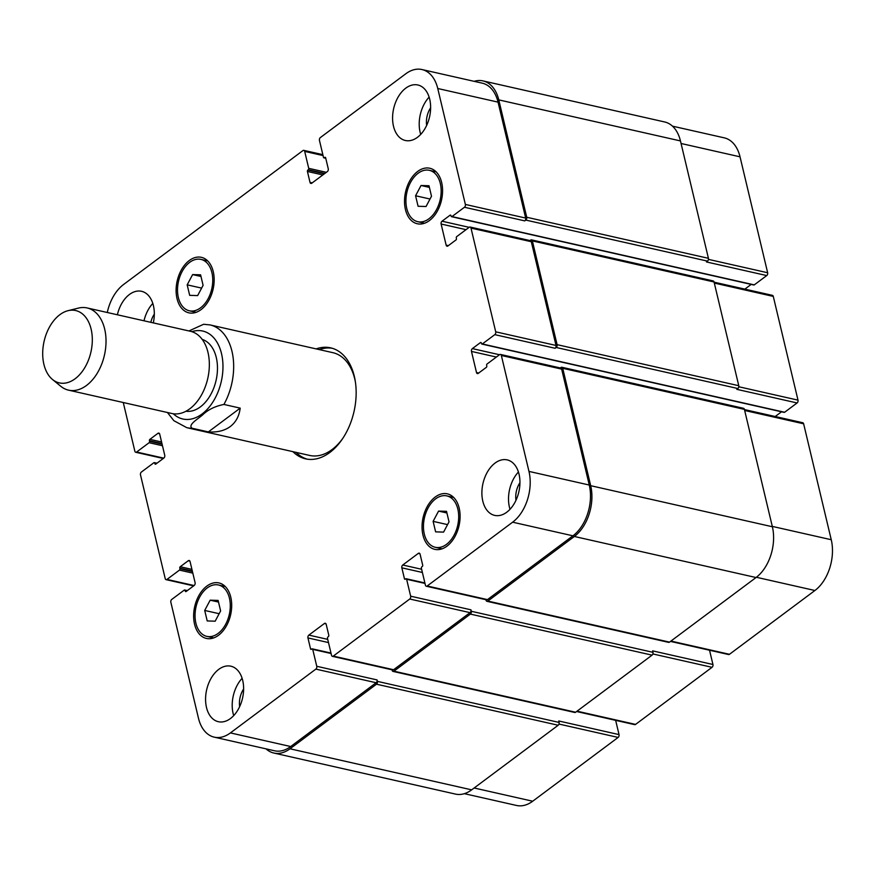 <?xml version="1.0" encoding="UTF-8"?>
<svg xmlns="http://www.w3.org/2000/svg" width="875" height="875" viewBox="0 0 875 875"><rect width="100%" height="100%" fill="white"/><g stroke="black" fill="none" stroke-linecap="round" stroke-linejoin="round"><path stroke-width="1.31" d="M332.205 348.261A56.897 36.837 -77.3 0 0 319.277 349.606M296.056 452.375A56.897 36.837 -77.3 0 0 307.147 459.145M167.431 412.508L173.873 420.7L186.834 427.689L309.63 455.438A52.675 34.114 -77.3 0 0 332.073 449.553A52.675 34.114 -77.3 0 0 342.716 438.484M355.436 382.2A52.675 34.114 -77.3 0 0 332.85 352.669L210.055 324.92L203.634 324.275M316.148 348.895A56.897 36.837 102.7 0 1 330.641 347.845A56.897 36.837 102.7 0 1 356.158 393.367A56.897 36.837 102.7 0 1 329.809 452.484A56.897 36.837 102.7 0 1 305.561 458.839A56.897 36.837 102.7 0 1 292.917 451.664M203.623 324.275L188.956 330.958M208.348 431.911L192.052 428.236C187.556 424.933 197.739 419.103 202.42 415.089C207.867 409.752 215.02 406.208 223.912 404.447L240.198 408.133L208.348 431.911C217.284 432.502 224.591 430.708 230.267 426.541C235.867 422.286 239.181 416.15 240.198 408.133M185.981 411.239A36.881 23.877 -77.3 0 0 200.397 406.875A36.881 23.877 -77.3 0 0 217.459 369.556A36.881 23.877 -77.3 0 0 202.213 339.412M52.489 379.477L60.769 386.28A42.142 27.289 -77.3 0 0 68.545 390.152L171.861 413.503A42.142 27.289 -77.3 0 0 189.82 408.789A42.142 27.289 -77.3 0 0 209.344 365.006A42.142 27.289 -77.3 0 0 190.433 331.286L87.128 307.945A42.142 27.289 -77.3 0 0 78.433 308.098L68.031 310.68A37.089 24.019 -77.3 0 0 44.078 341.425A37.089 24.019 -77.3 0 0 52.489 379.477A37.089 24.019 -77.3 0 0 75.141 378.744A37.089 24.019 -77.3 0 0 92.05 334.655A37.089 24.019 -77.3 0 0 68.031 310.68M68.545 390.152A42.142 27.289 -77.3 0 0 86.505 385.448A42.142 27.289 -77.3 0 0 106.028 341.655A42.142 27.289 -77.3 0 0 87.128 307.945M670.48 641.408L728.569 654.533A2.111 1.367 -77.3 0 0 729.466 654.303L814.909 590.505A37.931 24.566 -77.3 0 0 831.25 539.722L803.633 423.795A2.111 1.367 -77.3 0 0 802.758 422.734L744.45 409.566M576.581 711.517L634.67 724.642A2.111 1.367 -77.3 0 0 635.578 724.402L712.031 667.319A2.111 1.367 -77.3 0 0 712.939 664.497L709.538 650.234M464.341 793.669L516.523 805.459A37.931 24.566 -77.3 0 0 532.689 801.227L618.133 737.428A2.111 1.367 -77.3 0 0 619.041 734.606L615.65 720.344M123.266 402.522L134.859 451.205A2.111 1.367 -77.3 0 0 135.734 452.266A2.111 1.367 -77.3 0 0 136.631 452.025L149.111 442.706A1.05 0.678 -77.3 0 0 149.559 441.295L149.428 440.759A1.05 0.678 102.7 0 1 149.887 439.348L157.938 433.333A2.111 1.367 102.7 0 1 158.834 433.103A2.111 1.367 102.7 0 1 159.709 434.153L164.741 455.262A2.111 1.367 102.7 0 1 163.833 458.084L155.783 464.089A1.05 0.678 102.7 0 1 154.897 463.684L154.766 463.137A1.05 0.678 -77.3 0 0 153.88 462.733L141.4 472.041A2.111 1.367 -77.3 0 0 140.492 474.863L165.211 578.594A2.111 1.367 -77.3 0 0 166.086 579.655A2.111 1.367 -77.3 0 0 166.983 579.414L179.463 570.106A1.05 0.678 -77.3 0 0 179.911 568.695L179.78 568.148A1.05 0.678 102.7 0 1 180.239 566.737L188.278 560.722A2.111 1.367 102.7 0 1 189.186 560.492A2.111 1.367 102.7 0 1 190.061 561.542L195.092 582.652A2.111 1.367 102.7 0 1 194.184 585.473L186.134 591.489A1.05 0.678 102.7 0 1 185.248 591.073L185.117 590.527A1.05 0.678 -77.3 0 0 184.231 590.122L171.752 599.43A2.111 1.367 -77.3 0 0 170.844 602.252L198.461 718.178A37.931 24.566 -77.3 0 0 214.244 737.155A37.931 24.566 -77.3 0 0 230.409 732.911L315.853 669.112A2.111 1.367 -77.3 0 0 316.761 666.291L312.725 649.37A1.05 0.678 -77.3 0 0 311.839 648.966L311.434 649.261A1.05 0.678 102.7 0 1 310.548 648.856L307.945 637.93A2.111 1.367 102.7 0 1 308.853 635.108L324.417 623.492A2.111 1.367 102.7 0 1 325.314 623.263A2.111 1.367 102.7 0 1 326.189 624.312L328.792 635.228A1.05 0.678 102.7 0 1 328.344 636.639L327.939 636.945A1.05 0.678 -77.3 0 0 327.48 638.356L331.516 655.277A2.111 1.367 -77.3 0 0 332.391 656.338A2.111 1.367 -77.3 0 0 333.288 656.097L409.752 599.014A2.111 1.367 -77.3 0 0 410.659 596.192L406.623 579.261A1.05 0.678 -77.3 0 0 405.737 578.856L405.333 579.152A1.05 0.678 102.7 0 1 404.447 578.747L401.844 567.831A2.111 1.367 102.7 0 1 402.752 565.009L418.316 553.383A2.111 1.367 102.7 0 1 419.212 553.153A2.111 1.367 102.7 0 1 420.087 554.203L422.691 565.13A1.05 0.678 102.7 0 1 422.231 566.541L421.827 566.836A1.05 0.678 -77.3 0 0 421.378 568.247L425.414 585.167A2.111 1.367 -77.3 0 0 426.289 586.228A2.111 1.367 -77.3 0 0 427.186 585.987L512.63 522.189A37.931 24.566 -77.3 0 0 528.97 471.406L501.353 355.48A2.111 1.367 -77.3 0 0 500.478 354.43A2.111 1.367 -77.3 0 0 499.57 354.67L487.102 363.978A1.05 0.678 -77.3 0 0 486.642 365.389L486.773 365.936A1.05 0.678 102.7 0 1 486.325 367.347L478.275 373.352A2.111 1.367 102.7 0 1 477.378 373.592A2.111 1.367 102.7 0 1 476.503 372.542L471.472 351.422A2.111 1.367 102.7 0 1 472.38 348.6L480.43 342.595A1.05 0.678 102.7 0 1 481.316 343L481.447 343.547A1.05 0.678 -77.3 0 0 482.333 343.963L494.802 334.644A2.111 1.367 -77.3 0 0 495.709 331.822L471.002 228.091A2.111 1.367 -77.3 0 0 470.127 227.041A2.111 1.367 -77.3 0 0 469.23 227.27L456.75 236.589A1.05 0.678 -77.3 0 0 456.302 238L456.433 238.547A1.05 0.678 102.7 0 1 455.973 239.958L447.923 245.963A2.111 1.367 102.7 0 1 447.027 246.203A2.111 1.367 102.7 0 1 446.152 245.142L441.12 224.033A2.111 1.367 102.7 0 1 442.028 221.211L450.078 215.206A1.05 0.678 102.7 0 1 450.964 215.611L451.095 216.158A1.05 0.678 -77.3 0 0 451.533 216.683L753.812 284.998A1.05 0.678 -77.3 0 0 754.261 284.878L766.741 275.57A2.111 1.367 -77.3 0 0 767.648 272.748L740.031 156.822A37.931 24.566 -77.3 0 0 724.248 137.845L672.47 126.153M744.855 289.122L751.177 284.397M481.884 344.083L784.164 412.388A1.05 0.678 -77.3 0 0 784.613 412.267L797.092 402.959A2.111 1.367 -77.3 0 0 798 400.137L773.281 296.406A2.111 1.367 -77.3 0 0 772.406 295.345L714.109 282.177M775.195 416.511L781.528 411.797M192.631 274.586L200.594 274.827L203.098 285.337L197.641 295.597L189.678 295.345L187.173 284.845L192.631 274.586L200.977 276.467M187.173 284.845L201.622 288.105M210.164 600.173L218.127 600.425L220.62 610.936L215.173 621.195L207.211 620.944L204.706 610.444L210.164 600.173L218.509 602.066M204.706 610.444L219.155 613.703M438.572 511.098L446.523 511.339L449.028 521.85L443.581 532.109L435.619 531.858L433.114 521.358L438.572 511.098L446.917 512.98M433.114 521.358L447.562 524.617M421.039 185.5L429.002 185.741L431.495 196.252L426.048 206.511L418.086 206.27L415.581 195.759L421.039 185.5L429.384 187.381M415.581 195.759L430.03 199.019M435.652 498.848A26.337 17.052 -77.3 0 0 423.456 526.225A26.337 17.052 -77.3 0 0 435.269 547.291A26.337 17.052 -77.3 0 0 457.713 525.361A26.337 17.052 -77.3 0 0 446.873 495.906A26.337 17.052 -77.3 0 0 435.652 498.848M435.225 497.033A28.448 18.419 102.7 0 1 447.344 493.85A28.448 18.419 102.7 0 1 459.036 525.667A28.448 18.419 102.7 0 1 434.798 549.347A28.448 18.419 102.7 0 1 422.045 526.597A28.448 18.419 102.7 0 1 435.225 497.033M418.119 173.261A26.337 17.052 -77.3 0 0 405.923 200.627A26.337 17.052 -77.3 0 0 417.736 221.692A26.337 17.052 -77.3 0 0 440.18 199.762A26.337 17.052 -77.3 0 0 429.352 170.308A26.337 17.052 -77.3 0 0 418.119 173.261M417.692 171.434A28.448 18.419 102.7 0 1 429.811 168.252A28.448 18.419 102.7 0 1 441.514 200.069A28.448 18.419 102.7 0 1 417.277 223.748A28.448 18.419 102.7 0 1 404.512 200.998A28.448 18.419 102.7 0 1 417.692 171.434M189.711 262.336A26.337 17.052 -77.3 0 0 177.516 289.712A26.337 17.052 -77.3 0 0 189.328 310.778A26.337 17.052 -77.3 0 0 211.772 288.848A26.337 17.052 -77.3 0 0 200.944 259.394A26.337 17.052 -77.3 0 0 189.711 262.336M189.284 260.52A28.448 18.419 102.7 0 1 201.403 257.337A28.448 18.419 102.7 0 1 213.106 289.144A28.448 18.419 102.7 0 1 188.869 312.834A28.448 18.419 102.7 0 1 176.105 290.073A28.448 18.419 102.7 0 1 189.284 260.52M207.244 587.934A26.337 17.052 -77.3 0 0 195.048 615.311A26.337 17.052 -77.3 0 0 206.861 636.377A26.337 17.052 -77.3 0 0 229.305 614.447A26.337 17.052 -77.3 0 0 218.477 584.992A26.337 17.052 -77.3 0 0 207.244 587.934M206.817 586.119A28.448 18.419 102.7 0 1 218.936 582.936A28.448 18.419 102.7 0 1 230.639 614.742A28.448 18.419 102.7 0 1 206.402 638.433A28.448 18.419 102.7 0 1 193.637 615.672A28.448 18.419 102.7 0 1 206.817 586.119M451.533 216.683A1.05 0.678 -77.3 0 0 451.981 216.573L464.461 207.255A2.111 1.367 -77.3 0 0 465.369 204.433L437.752 88.506A37.931 24.566 -77.3 0 0 421.969 69.541A37.931 24.566 -77.3 0 0 405.803 73.773L320.359 137.572A2.111 1.367 -77.3 0 0 319.452 140.394L323.477 157.325A1.05 0.678 -77.3 0 0 324.363 157.73L324.767 157.423A1.05 0.678 102.7 0 1 325.653 157.839L328.256 168.755A2.111 1.367 102.7 0 1 327.348 171.577L311.795 183.192A2.111 1.367 102.7 0 1 310.898 183.433A2.111 1.367 102.7 0 1 310.012 182.383L307.42 171.456A1.05 0.678 102.7 0 1 307.869 170.045L308.273 169.75A1.05 0.678 -77.3 0 0 308.722 168.339L304.697 151.408A2.111 1.367 -77.3 0 0 303.811 150.358A2.111 1.367 -77.3 0 0 302.914 150.598L123.583 284.495A37.931 24.566 -77.3 0 0 107.286 312.495M218.75 669.375A28.448 18.419 102.7 0 1 230.869 666.203A28.448 18.419 102.7 0 1 242.572 698.009A28.448 18.419 102.7 0 1 218.334 721.7A28.448 18.419 102.7 0 1 205.57 698.939A28.448 18.419 102.7 0 1 218.75 669.375M495.064 463.072A28.448 18.419 102.7 0 1 507.194 459.889A28.448 18.419 102.7 0 1 518.886 491.695A28.448 18.419 102.7 0 1 494.648 515.386A28.448 18.419 102.7 0 1 481.884 492.625A28.448 18.419 102.7 0 1 495.064 463.072M405.748 88.178A28.448 18.419 102.7 0 1 417.878 84.995A28.448 18.419 102.7 0 1 429.57 116.802A28.448 18.419 102.7 0 1 405.333 140.492A28.448 18.419 102.7 0 1 392.58 117.731A28.448 18.419 102.7 0 1 405.748 88.178M117.37 314.781A28.448 18.419 102.7 0 1 129.434 294.481A28.448 18.419 102.7 0 1 141.564 291.309A28.448 18.419 102.7 0 1 153.311 322.897M242.123 678.322A28.448 18.419 -77.3 0 0 233.702 715.586M243.633 689.008A17.653 11.43 -77.3 0 0 239.662 706.595M518.438 472.008A28.448 18.419 -77.3 0 0 510.016 509.283M519.947 482.694A17.653 11.43 -77.3 0 0 515.977 500.281M429.133 97.114A28.448 18.419 -77.3 0 0 420.711 134.389M430.631 107.8A17.653 11.43 -77.3 0 0 426.661 125.388M152.819 303.428A28.448 18.419 -77.3 0 0 144.003 320.797M154.317 314.114A17.653 11.43 -77.3 0 0 150.817 322.339M500.478 354.43L560.777 368.058A2.111 1.367 102.7 0 1 561.652 369.108L589.269 485.034A37.931 24.566 102.7 0 1 572.928 535.817L487.484 599.616A2.111 1.367 102.7 0 1 486.587 599.856L426.289 586.228M470.127 227.041L530.425 240.669A2.111 1.367 102.7 0 1 531.3 241.719L556.019 345.45A2.111 1.367 102.7 0 1 555.111 348.272L494.802 334.644M421.969 69.541L482.267 83.169A37.931 24.566 102.7 0 1 498.05 102.134L525.667 218.061A2.111 1.367 102.7 0 1 524.759 220.883L464.461 207.255M377.409 681.373A2.111 1.367 102.7 0 1 376.502 684.195L289.986 748.792A37.931 24.566 102.7 0 1 273.82 753.036L455.503 794.095A37.931 24.566 -77.3 0 0 471.669 789.852L558.184 725.255A2.111 1.367 -77.3 0 0 559.092 722.433L377.409 681.373L377.059 679.919A2.111 1.367 102.7 0 1 376.152 682.741L290.708 746.539A37.931 24.566 102.7 0 1 274.542 750.783L214.244 737.155M471.297 611.275A2.111 1.367 102.7 0 1 470.389 614.097L393.936 671.18A2.111 1.367 102.7 0 1 393.039 671.409L574.722 712.469A2.111 1.367 -77.3 0 0 575.619 712.239L652.072 655.145A2.111 1.367 -77.3 0 0 652.98 652.323L471.297 611.275L470.958 609.82A2.111 1.367 102.7 0 1 470.05 612.642L393.586 669.725A2.111 1.367 102.7 0 1 392.689 669.955L332.391 656.338M474.152 81.331A37.931 24.566 102.7 0 1 482.989 80.905A37.931 24.566 102.7 0 1 498.772 99.881L526.739 217.262A2.111 1.367 102.7 0 1 525.831 220.084L524.759 220.883M529.977 240.559L530.6 240.1A2.111 1.367 102.7 0 1 531.497 239.859A2.111 1.367 102.7 0 1 532.372 240.92L557.091 344.652A2.111 1.367 102.7 0 1 556.183 347.473L555.111 348.272M560.328 367.959L560.952 367.489A2.111 1.367 102.7 0 1 561.848 367.259A2.111 1.367 102.7 0 1 562.723 368.309L590.691 485.691A37.931 24.566 102.7 0 1 574.35 536.473L487.834 601.07A2.111 1.367 102.7 0 1 486.938 601.311A2.111 1.367 102.7 0 1 486.052 600.25L485.92 599.703M393.039 671.409A2.111 1.367 102.7 0 1 392.164 670.359L392.033 669.812M273.82 753.036A37.931 24.566 102.7 0 1 266.022 748.847M559.092 722.433L558.742 720.978L619.041 734.606M652.98 652.323L652.641 650.869L712.939 664.497M486.938 601.311L668.62 642.37A2.111 1.367 -77.3 0 0 669.517 642.13L756.033 577.533A37.931 24.566 -77.3 0 0 772.373 526.75L744.406 409.369A2.111 1.367 -77.3 0 0 743.531 408.308L561.848 367.259M797.092 402.959L736.794 389.331L737.866 388.533A2.111 1.367 -77.3 0 0 738.773 385.711L714.055 281.98A2.111 1.367 -77.3 0 0 713.18 280.919L531.497 239.859M766.741 275.57L706.442 261.942L707.514 261.133A2.111 1.367 -77.3 0 0 708.422 258.311L680.455 140.93A37.931 24.566 -77.3 0 0 664.672 121.964L482.989 80.905M173.294 413.766A45.095 29.203 -77.3 0 0 202.081 413.973A45.095 29.203 -77.3 0 0 222.906 363.792A45.095 29.203 -77.3 0 0 198.275 330.575A45.095 29.203 -77.3 0 0 191.855 331.669M186.834 427.689A52.675 34.114 -77.3 0 0 192.052 428.236M223.912 404.447A52.675 34.114 -77.3 0 0 210.055 324.92M572.928 535.817L512.63 522.189M589.269 485.034L528.97 471.406M561.652 369.108L501.353 355.48M478.702 373.034L476.503 372.542M496.377 357.055L471.472 351.422M499.483 354.736L472.38 348.6M556.019 345.45L495.709 331.822M531.3 241.719L471.002 228.091M448.35 245.645L446.152 245.142M466.025 229.666L441.12 224.033M469.142 227.336L442.028 221.211M525.667 218.061L465.369 204.433M498.05 102.134L437.752 88.506M312.222 182.875L310.012 182.383M323.061 155.564L304.697 151.408M163.745 458.15L136.631 452.025M159.545 433.694L157.938 433.333M194.086 585.539L166.983 579.414M189.886 561.094L188.278 560.722M290.708 746.539L230.409 732.911M376.152 682.741L315.853 669.112M377.059 679.919L316.761 666.291M327.731 639.373L308.853 635.108M328.486 642.578L307.945 637.93M326.025 623.853L324.417 623.492M393.586 669.725L333.288 656.097M470.05 612.642L409.752 599.014M470.958 609.82L410.659 596.192M421.619 569.275L402.752 565.009M422.384 572.469L401.844 567.831M419.923 553.755L418.316 553.383M487.484 599.616L427.186 585.987M772.286 526.4L831.25 539.722M756.372 577.27L814.909 590.505M744.669 410.473L803.633 423.795M738.806 386.761L798 400.137M714.317 283.073L773.281 296.406M708.455 259.372L767.648 272.748M681.067 143.489L740.031 156.822M474.152 787.992L532.689 801.227M558.994 724.062L618.133 737.428M577.041 711.178L635.578 724.402M652.881 653.953L712.031 667.319M670.928 641.069L729.466 654.303M324.8 173.48L308.273 169.75M308.722 168.339L326.353 172.32M324.395 173.786L307.869 170.045M322.842 174.945L307.42 171.456M325.577 157.609L324.767 157.423M325.708 158.036L324.363 157.73M680.455 140.93L498.772 99.881M708.422 258.311L526.739 217.262M707.514 261.133L525.831 220.084M754.261 284.878L451.981 216.573M450.877 215.381L450.078 215.206M714.055 281.98L532.372 240.92M738.773 385.711L557.091 344.652M737.866 388.533L556.183 347.473M784.613 412.267L482.333 343.963M481.228 342.781L480.43 342.595M744.406 409.369L562.723 368.309M772.373 526.75L590.691 485.691M756.033 577.533L574.35 536.473M669.517 642.13L487.834 601.07M405.552 578.998L404.447 578.747M424.988 583.417L406.623 579.261M652.072 655.145L470.389 614.097M575.619 712.239L393.936 671.18M311.653 649.097L310.548 648.856M331.1 653.516L312.725 649.37M558.184 725.255L376.502 684.195M471.669 789.852L289.986 748.792M186.878 590.931L185.117 590.527M186.342 591.325L185.248 591.073M191.92 569.373L180.239 566.737M192.303 570.97L179.78 568.148M192.434 571.517L179.911 568.695M192.817 573.125L179.463 570.106M156.527 463.542L154.766 463.137M156.002 463.936L154.897 463.684M161.58 441.984L149.887 439.348M161.952 443.581L149.428 440.759M162.083 444.128L149.559 441.295M162.466 445.725L149.111 442.706M435.269 547.291L442.05 548.833M446.873 495.906L453.666 497.448M417.736 221.692L424.517 223.234M429.352 170.308L436.133 171.85M189.328 310.778L196.12 312.309M200.944 259.394L207.725 260.925M206.861 636.377L213.642 637.908M218.477 584.992L225.258 586.523M303.811 150.358L322.842 154.656M135.734 452.266L163.286 458.489M166.086 579.655L193.637 585.878M325.762 158.266L323.914 157.85M424.878 582.958L406.186 578.736M330.991 653.067L312.287 648.845M187.316 590.603L184.68 590.002M156.964 463.203L154.328 462.612"/></g></svg>

